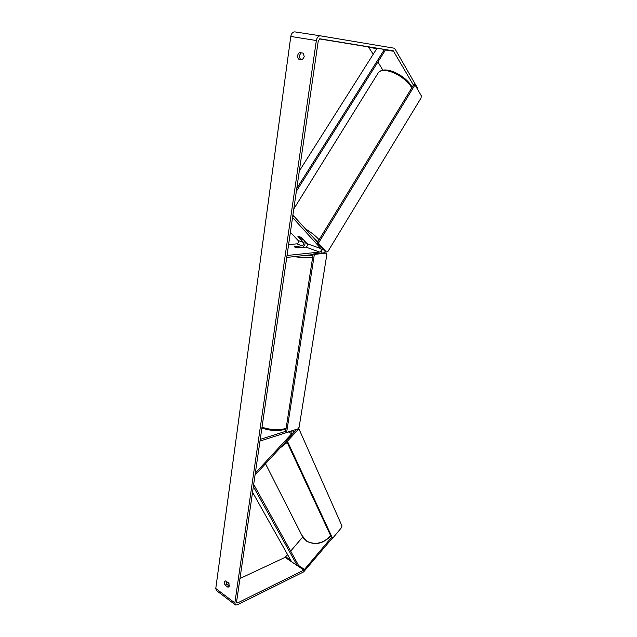 <?xml version="1.0" encoding="UTF-8"?>
<svg xmlns="http://www.w3.org/2000/svg" width="637" height="637" viewBox="0 0 637 637"><rect width="100%" height="100%" fill="white"/><g stroke="black" fill="none" stroke-linecap="round" stroke-linejoin="round"><path stroke-width="0.96" d="M255.238 473.761L255.891 474.159L255.333 473.1L291.73 433.717L292.033 431.026L291.483 431.018L260 441.043L260.238 439.379L285.647 431.337M293.339 433.056L293.577 430.246M255.891 474.159L286.515 440.995M301.572 237.712L299.135 236.423L297.925 236.431L303.491 242.402C304.112 243.931 303.698 245.054 302.257 245.786L294.286 246.559C294.405 247.108 295.616 247.538 297.925 247.865L305.879 247.092C307.321 246.36 307.735 245.221 307.114 243.692L301.572 237.712M297.925 236.431L300.131 238.636L303.371 239.663L304.446 240.842C305.664 243.302 305.091 245.492 302.71 247.403M292.829 215.545L293.585 215.8L292.55 217.464L320.944 248.629C321.55 250.174 321.128 251.32 319.686 252.069L287.016 255.485L286.738 257.404L313.093 254.593M290.4 232.274L298.1 240.475C298.721 241.996 298.315 243.119 296.874 243.852L288.601 244.608M322.553 248.629L320.897 253.152M293.585 215.8L317.56 242.243M294.27 246.646L297.368 246.352L300.537 247.506L297.447 247.801L294.278 246.646M303.316 239.759L301.166 237.45L297.981 236.327M303.268 53.166L304.239 56.725L302.336 59.767L298.61 59.098C297.057 56.582 297.368 54.392 299.533 52.521L303.268 53.166M229.352 585.833L228.572 582.831L225.156 580.817C224.081 581.708 224.065 583.142 225.132 585.124L227.958 587.226L229.352 585.833M226.127 581.016L226.836 584.32L229.288 586.144M331.471 537.445L303.937 570.091L237.609 602.905L236.837 602.968L236.55 602.076L318.269 40.84L320.029 38.825L393.308 50.841L413.461 85.135M302.464 59.703L300.529 59.352C298.992 56.916 299.271 54.742 301.365 52.839M332.307 538.161L303.618 571.907L237.33 604.847L235.507 604.983L234.854 602.921L316.35 40.529C317.019 37.392 318.381 35.831 320.443 35.831L393.777 48.133L395.203 49.256L417.944 88.83L417.601 89.387M235.268 604.8L216.453 590.555L215.768 588.5L290.791 36.452C291.412 33.387 292.757 31.866 294.835 31.874L320.411 35.823M319.471 38.905L368.425 46.915L373.218 54.256M377.908 61.972L382.845 70.094M287.606 554.676L285.073 557.391L239.982 578.507M302.686 537.063L290.647 551.116M229.017 583.643L227.114 584.527M226.836 584.32L225.132 585.124M229.041 586.717L227.958 587.226M300.529 59.352L298.61 59.098M287.398 441.226L286.347 440.637L331.598 537.724L332.57 538.329L341.496 527.643L341.989 525.987L299.294 429.672L297.941 429.8L287.398 441.226L332.57 538.329M297.941 429.8L296.882 429.227L299.294 429.672M296.882 429.227L286.347 440.637M314.36 254.402L313.189 253.972L285.567 431.878L286.626 432.459L297.909 428.868L299.135 427.212L326.829 254.569L326.025 253.152L314.36 254.402L286.626 432.459M326.025 253.152L324.862 252.738L313.189 253.972M317.234 242.777L413.763 84.633L415.006 84.864L421.264 95.749L421.081 97.947L327.92 251.472L326.407 252.005L318.412 243.191L317.234 242.777L325.236 251.583L326.407 252.005M318.412 243.191L415.006 84.864M252.547 492.21L291.595 561.778L297.256 565.592L253.367 486.62M297.256 565.592L298.1 564.573L253.693 484.359M299.318 171.019L377.008 48.269L384.469 49.447L296.778 188.433M384.469 49.447L385.106 50.554L296.364 191.275M288.521 431.966L291.73 433.717M307.114 243.692L320.944 248.629M305.879 247.092L319.686 252.069M296.874 243.852L302.257 245.786M298.1 240.475L303.491 242.402M293.792 208.968L377.908 73.359C379.214 70.89 382.288 70.03 387.121 70.795C395.959 72.18 408.19 80.7 411.765 87.914M319.089 239.743C316 236.208 311.429 232.569 305.386 228.81M311.19 235.212L317.903 241.678M306.19 242.697L305.059 242.124M290.791 36.452L316.35 40.529M215.768 588.5L234.854 602.921M369.046 47.385L376.793 48.611M384.708 49.861L393.921 51.318M368.425 46.915L393.308 50.841M236.55 602.108L237.609 602.905M285.073 557.391L303.937 570.091M285.742 556.857L290.703 560.194M297.79 564.955L304.597 569.534M265.51 463.744L301.827 535.255L306.62 541.124C315.211 545.304 323.222 543.496 330.659 535.709M287.183 442.444L279.938 448.114M262.014 427.212C270.614 429.959 278.425 430.405 285.44 428.55L286.117 428.319M312.64 257.515L311.939 257.595C307.122 258.073 301.245 257.738 294.294 256.6M302.973 255.676L312.982 255.318M303.642 247.307L303.085 247.18M412.123 87.317C408.739 79.975 396.899 71.655 388.037 70.221C383.721 69.489 380.496 70.293 378.362 72.626M305.075 242.187L306.293 242.808M294.835 31.874L320.443 35.831M302.981 537.54L306.731 541.259M330.754 535.9C323.429 543.695 315.442 545.495 306.787 541.299M286.013 428.988L284.811 429.41C277.812 431.249 270.168 430.795 261.895 428.04M303.777 247.299L303.132 247.148"/></g></svg>
